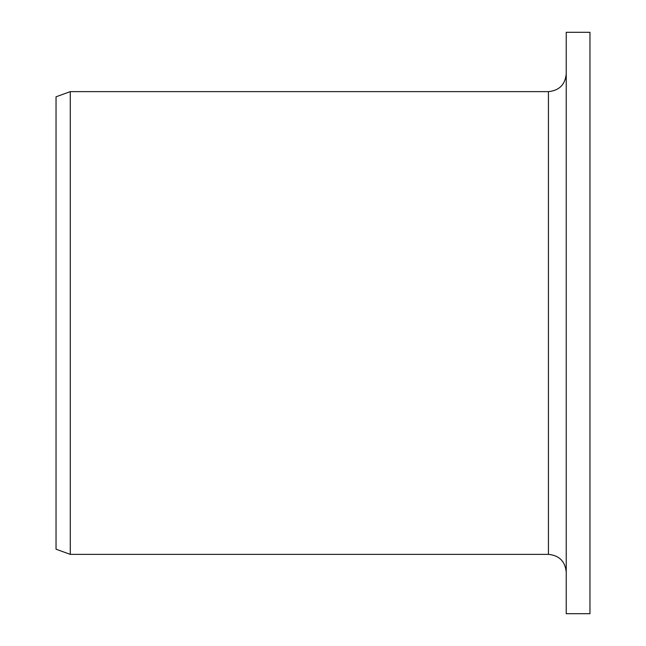 <?xml version="1.0" encoding="UTF-8"?>
<svg xmlns="http://www.w3.org/2000/svg" width="646" height="646" viewBox="0 0 646 646"><rect width="100%" height="100%" fill="white"/><g stroke="black" fill="none" stroke-linecap="round" stroke-linejoin="round"><path stroke-width="0.97" d="M566.235 613.7L566.235 32.3L589.968 32.3L589.968 613.7L566.235 613.7M548.438 91.627L548.438 554.373L70.269 554.373L70.269 91.627L548.438 91.627C559.25 90.569 565.185 84.642 566.235 73.83M70.269 554.373L56.032 549.189L56.032 96.811L70.269 91.627M548.438 554.373C559.25 555.431 565.185 561.358 566.235 572.17"/></g></svg>
